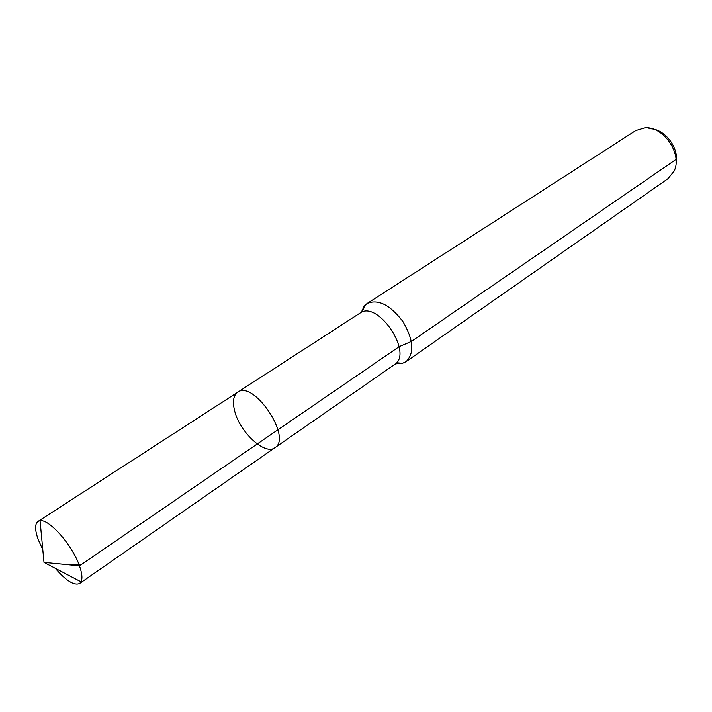 <?xml version="1.0" encoding="UTF-8"?>
<svg xmlns="http://www.w3.org/2000/svg" width="712" height="712" viewBox="0 0 712 712"><rect width="100%" height="100%" fill="white"/><g stroke="black" fill="none" stroke-linecap="round" stroke-linejoin="round"><path stroke-width="1.07" d="M234.666 410.957C239.739 432.228 265.069 455.662 274.93 447.697C292.543 437.809 253.543 379.674 237.71 392.223C233.358 395.454 232.343 401.702 234.666 410.957M676.044 162.559C679.479 147.411 663.62 127.653 649.024 128.792M396.139 363.636L402.431 363.334L406.062 361.651L667.99 178.667L674.095 171.147C682.701 154.468 663.691 126.131 644.992 127.768L635.727 130.572L367.072 303.526L364.126 306.24L361.474 311.954M406.062 361.651C414.624 353.17 413.583 339.811 402.947 321.593C390.123 304.843 378.161 298.817 367.072 303.526M402.431 363.334L398.595 362.906L394.528 364.544L274.93 447.697C292.543 437.809 253.543 379.674 237.71 392.223L38.012 521.433C34.71 524.041 34.826 530.2 38.35 539.918L42.8 549.673M55.313 568.336C66.109 580.823 74.217 585.869 79.628 583.475L81.043 581.829C82.61 578.616 82.085 573.285 79.468 565.853C72.544 545.401 49.181 518.852 40.068 520.748L38.012 521.433M676.364 156.702L676.008 159.452L411.376 341.448L399.112 346.7L79.468 565.853L44.002 562.4L81.043 581.829M277.938 429.781L81.782 564.269L62.834 564.233L44.002 562.4L40.068 520.748M394.528 364.544C413.725 353.366 377.636 299.574 360.014 313.093L237.71 392.223M364.126 306.24C364.09 308.892 362.72 311.171 360.014 313.093M274.93 447.697L79.628 583.475"/></g></svg>
